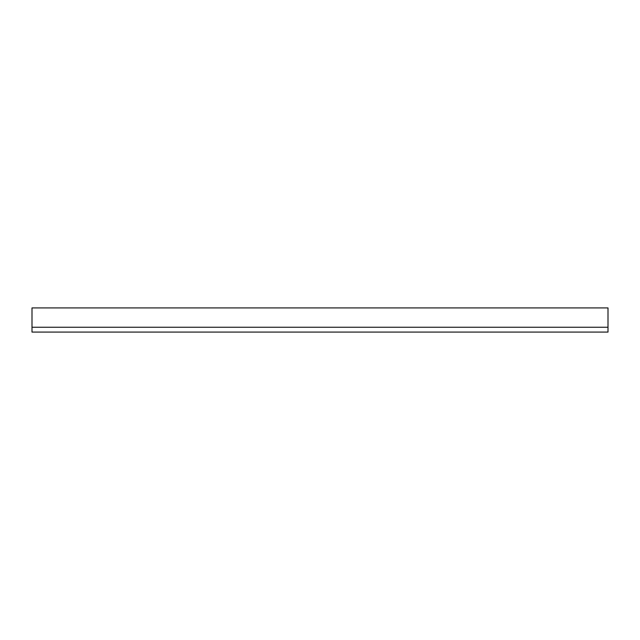 <?xml version="1.0" encoding="UTF-8"?>
<svg xmlns="http://www.w3.org/2000/svg" width="640" height="640" viewBox="0 0 640 640"><rect width="100%" height="100%" fill="white"/><g stroke="black" fill="none" stroke-linecap="round" stroke-linejoin="round"><path stroke-width="0.96" d="M32 327.248L32 332.08L608 332.08L608 307.92L32 307.92L32 327.248L608 327.248"/></g></svg>
